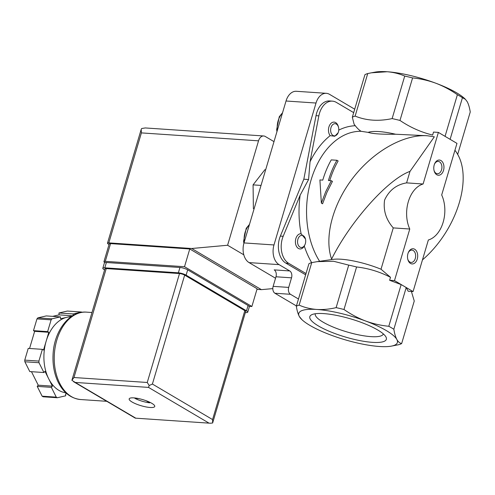 <?xml version="1.0" encoding="UTF-8"?>
<svg xmlns="http://www.w3.org/2000/svg" width="495" height="495" viewBox="0 0 495 495"><rect width="100%" height="100%" fill="white"/><g stroke="black" fill="none" stroke-linecap="round" stroke-linejoin="round"><path stroke-width="0.74" d="M332.38 101.141A19.045 12.715 -86.1 0 0 318.854 115.861L310.043 161.747L308.577 179.53L300.137 195.197L283.183 236.276L280.356 236.084L303.825 179.209L316.02 115.669A19.045 12.715 -86.1 0 1 329.552 100.949L332.38 101.141A19.045 12.715 -86.1 0 1 336.353 102.397L353.684 112.637M338.524 127.339L338.345 126.646A7.617 5.086 93.9 0 0 330.691 123.676A7.617 5.086 93.9 0 0 330.165 135.649L334.799 136.261L338.159 132.722A6.095 4.065 93.9 0 0 338.753 130.166A6.095 4.065 93.9 0 0 338.524 127.339A6.095 4.065 93.9 0 0 331.916 125.575A6.095 4.065 93.9 0 0 333.017 135.457A6.095 4.065 93.9 0 0 338.159 132.722M465.436 99.322L464.644 98.573A51.418 12.177 -163.5 0 0 435.897 83.247C428.324 80.481 420.552 78.711 412.582 77.925A57.129 13.532 -163.5 0 0 404.724 76.069C399.279 73.687 393.414 72.245 387.133 71.744L371.374 72.815L367.729 73.563A57.129 13.532 -163.5 0 0 364.926 74.695L352.329 117.222L354.086 124.196L355.268 125.73C357.44 128.477 359.401 130.333 361.14 131.305L368.138 132.375C372.525 133.805 381.695 134.423 395.654 134.238A38.084 9.021 -163.5 0 0 368.138 132.375M305.452 238.974L301.108 233.751A7.617 5.086 93.9 0 0 295.725 244.425A7.617 5.086 93.9 0 0 304.295 246.095L305.087 244.363A6.095 4.065 93.9 0 0 305.452 238.974A6.095 4.065 93.9 0 0 302.117 235.348A6.095 4.065 93.9 0 0 297.699 240.118A6.095 4.065 93.9 0 0 299.951 247.098A6.095 4.065 93.9 0 0 305.087 244.363M264.943 169.63L253.075 184.876L253.384 208.655M261.026 185.415L253.075 184.876M319.906 179.933L321.354 203.074L325.729 191.695L331.291 180.706L328.426 180.508A78.08 52.117 -86.1 0 1 336.922 160.269L331.266 159.885A78.08 52.117 93.9 0 0 322.765 180.124L319.906 179.933M413.071 291.58L403.784 286.091A57.129 13.532 16.5 0 1 406.197 287.576L408.202 291.252L413.071 291.58L428.354 239.988A28.568 19.07 -86.1 0 0 441.689 194.974L456.972 143.383L438.391 132.406L433.521 132.078L432.636 135.055C420.998 132.196 410.114 127.326 399.985 120.446A57.129 13.532 -163.5 0 0 392.127 118.596C378.619 121.479 366.288 120.644 355.132 116.09A57.129 13.532 -163.5 0 0 352.329 117.222M343.988 309.493A57.129 13.532 -163.5 0 0 336.13 307.636C329.515 309.208 323.043 309.814 316.726 309.455A51.418 12.177 -163.5 0 0 299.327 316.478A51.418 12.177 -163.5 0 0 301.931 319.671A51.418 12.177 -163.5 0 0 330.685 334.991A51.418 12.177 -163.5 0 0 379.442 346.494A51.418 12.177 -163.5 0 0 391.31 346.141A51.418 12.177 -163.5 0 0 396.841 339.477A51.418 12.177 -163.5 0 0 365.483 320.958C357.947 318.062 350.782 314.238 343.988 309.493L356.586 266.966C368.354 268.296 379.659 271.736 390.499 277.305L389.621 280.275L401.142 284.594A57.129 13.532 16.5 0 1 403.784 286.091L394.49 280.609L409.773 229.018A28.568 19.07 -86.1 0 1 423.107 183.998L438.391 132.406M401.142 284.594L388.798 326.279C380.834 325.5 373.063 323.73 365.483 320.958A51.418 12.177 -163.5 0 0 316.726 309.455C310.439 308.96 304.58 307.519 299.135 305.13A57.129 13.532 -163.5 0 0 296.332 306.263C297.025 310.6 298.027 314.003 299.327 316.478L301.931 319.671M406.197 287.576L393.847 329.262A57.129 13.532 -163.5 0 0 388.798 326.279M389.621 280.275L394.49 280.609M391.31 346.141L398.852 344.675A57.129 13.532 -163.5 0 0 401.655 343.542C399.781 343.177 398.178 341.822 396.841 339.477C395.548 337.002 394.546 333.599 393.847 329.262M331.291 180.706L332.454 181.393L326.898 192.4L322.573 203.792L321.354 203.074M329.763 180.601A76.174 50.849 -86.1 0 1 338.141 160.986L336.922 160.269M410.002 171.381L434.338 136.799L427.309 135.754C403.84 134.157 373.7 151.161 353.232 177.538C332.764 203.915 323.959 237.099 331.588 259.102C350.336 221.302 388.061 179.103 410.002 171.381L406.599 182.878L423.107 183.998M406.599 182.878C396.415 184.604 389.076 190.334 384.59 200.073C383.118 210.332 386.013 219.607 393.265 227.898L409.773 229.018M411.401 291.468L414.253 301.022L401.655 343.542M457.615 154.52A57.129 13.532 -163.5 0 0 457.652 154.502L470.25 111.975C469.551 107.638 468.555 104.235 467.255 101.766L465.43 99.328L462.441 97.694L450.11 139.33M462.441 97.694A57.129 13.532 -163.5 0 0 457.386 94.712L445.055 136.348M436.763 174.741A7.617 5.086 93.9 0 0 443.415 170.707A7.617 5.086 93.9 0 0 441.379 160.826A7.617 5.086 93.9 0 0 434.548 163.969A7.617 5.086 93.9 0 0 434.09 170.701A7.617 5.086 93.9 0 0 436.763 174.741M410.491 263.439A7.617 5.086 93.9 0 0 417.143 259.405A7.617 5.086 93.9 0 0 415.107 249.523A7.617 5.086 93.9 0 0 408.276 252.667A7.617 5.086 93.9 0 0 407.818 259.405A7.617 5.086 93.9 0 0 410.491 263.439M422.458 259.894C458.11 229.148 474.235 174.723 454.93 150.276M457.386 94.712C450.605 89.96 443.44 86.142 435.897 83.247A51.418 12.177 -163.5 0 0 387.133 71.744A51.418 12.177 -163.5 0 0 375.266 72.097L371.374 72.815M356.586 266.966A57.129 13.532 -163.5 0 0 348.728 265.116L336.13 307.636M393.265 227.898L381.02 269.218A38.084 9.021 -163.5 0 0 333.104 259.368L317.233 261.645L333.593 261.267L348.728 265.116M381.02 269.218L390.499 277.305M299.135 305.13L311.732 262.61L317.233 261.645M372.419 342.348A39.903 9.448 16.5 0 1 326.434 330.066A39.903 9.448 16.5 0 1 311.627 314.777A39.903 9.448 16.5 0 1 350.769 318.916A39.903 9.448 16.5 0 1 385.846 336.761A39.903 9.448 16.5 0 1 372.419 342.348M395.654 134.238L427.309 135.754M367.729 73.563L355.132 116.09M404.724 76.069L392.127 118.596M412.582 77.925L399.985 120.446M311.732 262.61A57.129 13.532 -163.5 0 0 308.923 263.742L296.332 306.263M306.021 273.556L288.684 263.315A19.045 12.715 -86.1 0 1 283.183 236.276M305.644 274.812L285.856 263.123A19.045 12.715 -86.1 0 1 280.356 236.084M298.479 299.017L290.478 294.296A5.334 3.558 -86.1 0 1 288.696 287.409L291.536 277.831A5.334 3.558 -86.1 0 0 289.754 270.944L279.069 264.633A15.234 10.172 -86.1 0 1 273.983 244.957L316.02 103.034A15.234 10.172 -86.1 0 1 326.341 93.32A15.234 10.172 -86.1 0 1 329.515 94.328L354.705 109.203M296.425 305.941L274.917 293.244A5.334 3.558 -86.1 0 1 273.135 286.358L275.975 276.773L291.536 277.831M308.577 179.53L303.825 179.209M289.754 270.944L274.193 269.886A5.334 3.558 -86.1 0 1 275.975 276.773M275.542 278.227L249.078 262.604A15.234 10.172 -86.1 0 1 243.992 242.921L286.03 101.005A15.234 10.172 -86.1 0 1 296.35 91.29L326.341 93.32M407.738 259.058A6.175 4.121 93.9 0 0 409.817 262.022A6.175 4.121 93.9 0 0 411.104 262.43A6.175 4.121 93.9 0 0 415.633 256.552A6.175 4.121 93.9 0 0 411.939 250.111A6.175 4.121 93.9 0 0 408.146 253.001M434.01 170.354A6.175 4.121 93.9 0 0 436.089 173.324A6.175 4.121 93.9 0 0 437.376 173.733A6.175 4.121 93.9 0 0 441.905 167.848A6.175 4.121 93.9 0 0 438.211 161.413A6.175 4.121 93.9 0 0 434.418 164.303M383.328 333.902A35.479 8.403 16.5 0 1 383.322 333.927A35.479 8.403 16.5 0 1 370.947 336.631A35.479 8.403 16.5 0 1 333.655 327.269A35.479 8.403 16.5 0 1 315.284 313.774A35.479 8.403 16.5 0 1 315.29 313.75M104.884 262.585L104.785 262.529A3.812 0.903 16.5 0 1 103.962 261.638A3.812 0.903 16.5 0 1 105.287 261.348L184.511 266.712L251.881 306.492L249.127 306.306M109.036 244.493L108.312 244.06A3.812 0.903 16.5 0 1 107.489 243.175A3.812 0.903 16.5 0 1 108.82 242.884L191.72 248.502L227.601 245.248L258.532 140.834A7.617 5.086 -86.1 0 1 263.693 135.976A7.617 5.086 -86.1 0 1 265.283 136.478L273.995 141.626M272.819 288.616L261.41 289.649L256.954 289.346M108.82 242.884L141.397 132.895L141.186 129.374L141.669 128.508L145.289 127.945L263.693 135.976M243.806 254.814L227.601 245.248M261.41 289.649L191.72 248.502M103.962 261.638L109.216 243.899A3.812 0.903 16.5 0 1 110.546 243.608L189.764 248.973L257.134 288.752L251.881 306.492M184.511 266.712L189.764 248.973M138.742 398.605L134.888 398.345L134.993 397.986M146.143 400.74L149.7 402.837A12.567 2.976 16.5 0 1 134.888 398.345M66.776 393.643L65.563 393.927L65.693 395.808L57.29 397.745L43.145 396.786A45.707 30.511 -86.1 0 1 42.131 396.186L37.212 386.385L38.245 385.19L31.47 371.689M65.81 392.776A38.084 25.424 -86.1 0 1 48.677 378.743L44.965 371.337L43.925 372.531L29.78 371.572L24.861 361.771A45.707 30.511 -86.1 0 1 24.75 360.125L28.227 348.387L42.372 349.346L43.535 350.027L46.165 341.16A38.084 25.424 -86.1 0 1 66.881 317.289A38.084 25.424 -86.1 0 1 70.952 316.837M29.564 348.474L34.644 331.334L33.481 330.648L36.958 318.904A45.707 30.511 -86.1 0 1 37.867 317.858L46.264 315.921L60.409 316.88L60.539 318.755L72.047 316.101M52.649 316.354L59.078 314.87L58.948 312.988L67.351 311.052L81.496 312.005A45.707 30.511 -86.1 0 1 82.003 312.296M43.925 372.531L39.006 362.73A45.707 30.511 -86.1 0 1 38.895 361.084L24.75 360.125M39.006 362.73L24.861 361.771M57.29 397.745A45.707 30.511 -86.1 0 1 56.275 397.145L42.131 396.186M56.275 397.145L51.356 387.344L52.396 386.15L48.677 378.743A38.084 25.424 -86.1 0 1 46.165 341.16L48.788 332.287L47.631 331.607L51.109 319.863A45.707 30.511 -86.1 0 1 52.012 318.817L37.867 317.858M51.109 319.863L36.958 318.904M38.895 361.084L42.372 349.346M73.192 315.395L73.099 313.948L81.496 312.005M52.012 318.817L60.409 316.88M150.09 407.478A13.328 3.156 16.5 0 1 136.082 403.963A13.328 3.156 16.5 0 1 129.183 398.896A13.328 3.156 16.5 0 1 142.857 399.651A13.328 3.156 16.5 0 1 154.743 406.463A13.328 3.156 16.5 0 1 150.09 407.478M212.664 422.897L245.65 311.534A3.812 0.903 -163.5 0 0 244.833 310.65L184.666 275.121A3.812 0.903 -163.5 0 0 179.512 273.556L106.233 268.593A3.812 0.903 -163.5 0 0 104.903 268.884L71.905 380.29L73.965 377.518L147.25 382.48L149.187 385.525L152.398 384.046L212.565 419.568L212.64 422.99L210.381 423.237L135.296 418.151L210.381 423.237M149.187 385.525L148.519 387.399L208.686 422.928M71.905 380.29L75.24 382.437L148.519 387.399M48.788 332.287L34.644 331.334M47.631 331.607L33.481 330.648M72.548 315.779L59.078 314.87M73.099 313.948L58.948 312.988M52.396 386.15L38.245 385.19M51.356 387.344L37.212 386.385M245.347 312.562L245.743 312.593A5.711 1.355 -163.5 0 0 247.735 312.153A5.711 1.355 -163.5 0 0 246.504 310.823L186.108 275.158A5.711 1.355 -163.5 0 0 178.373 272.813L104.81 267.826A5.711 1.355 -163.5 0 0 102.818 268.265A5.711 1.355 -163.5 0 0 104.055 269.602L104.594 269.917M247.735 312.153L249.313 306.832A5.711 1.355 -163.5 0 0 248.082 305.502L187.679 269.837A5.711 1.355 -163.5 0 0 179.951 267.492L106.388 262.505A5.711 1.355 -163.5 0 0 104.395 262.944L102.818 268.265M149.7 402.837L149.861 402.293M300.137 195.197A81.508 54.407 93.9 0 0 301.108 233.751M330.165 135.649A81.508 54.407 93.9 0 0 310.043 161.747M355.268 125.73A81.508 54.407 93.9 0 0 338.753 130.129M361.14 131.305A76.174 50.849 93.9 0 0 311.732 177.835A76.174 50.849 93.9 0 0 319.609 261.304M304.295 246.095A81.508 54.407 93.9 0 0 311.658 262.628M288.684 263.315L285.856 263.123M274.917 293.244L290.478 294.296M273.135 286.358L288.696 287.409M318.854 115.861L316.02 115.669M249.078 262.604L279.069 264.633M286.03 101.005L316.02 103.034M243.992 242.921L273.983 244.957M282.385 113.299A16.187 10.803 93.9 0 0 277.342 130.321M249.319 224.934A16.187 10.803 93.9 0 0 244.276 241.962M141.397 132.895L258.532 140.834M105.287 261.348L110.546 243.608M106.772 401.309L80.58 399.533A43.801 29.236 -86.1 0 1 54.37 353.857A43.801 29.236 -86.1 0 1 86.501 312.135L91.983 312.506M75.24 382.437L135.407 417.959M212.565 419.568L244.833 310.65M152.398 384.046L184.666 275.121M147.25 382.48L179.512 273.556M73.965 377.518L106.233 268.593M248.082 305.502L246.504 310.823M187.679 269.837L186.108 275.158M179.951 267.492L178.373 272.813M106.388 262.505L104.81 267.826M276.953 131.651L276.656 129.591L279.267 116.721L282.546 112.749M243.88 243.299L243.583 241.232L246.201 228.356L249.48 224.39M141.106 129.678L107.489 243.175M73.576 381.707L135.296 418.151M80.58 399.533C70.37 398.376 62.661 392.071 57.451 380.624C53.967 372.562 52.513 363.683 53.095 353.981C54.203 330.994 69.405 310.606 86.501 312.135"/></g></svg>
